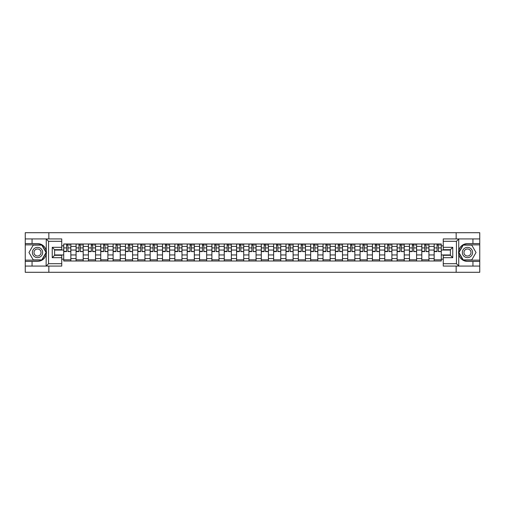 <?xml version="1.0" encoding="UTF-8"?>
<svg xmlns="http://www.w3.org/2000/svg" width="505" height="505" viewBox="0 0 505 505"><rect width="100%" height="100%" fill="white"/><g stroke="black" fill="none" stroke-linecap="round" stroke-linejoin="round"><path stroke-width="0.76" d="M61.743 241.302L48.562 241.302L46.113 238.928L61.743 238.928L61.743 249.691L54.616 249.691L54.616 255.309L61.743 255.309L61.743 266.072L46.113 266.072L46.258 250.777C45.027 246.333 42.117 243.94 37.521 243.593A8.907 8.907 0 0 1 46.258 254.223C45.027 258.667 42.117 261.06 37.521 261.407L25.25 261.407L25.25 272.29L479.75 272.29L479.75 244.862L463.072 244.862L458.66 252.5L463.072 260.138L479.75 260.138M467.478 243.593C462.883 243.94 459.973 246.333 458.742 250.777L458.742 254.223C459.973 258.667 462.883 261.06 467.478 261.407A8.907 8.907 0 0 1 458.578 252.5A8.907 8.907 0 0 1 467.478 243.593L479.75 243.593L479.75 232.71L25.25 232.71L25.25 260.138L41.928 260.138L46.34 252.5L41.928 244.862L25.25 244.862M76.066 261.009L76.066 246.402L70.845 246.402L70.845 261.009M70.845 246.402L70.845 243.991M76.066 246.402L76.066 243.991M83.192 243.991L83.192 261.009M88.413 261.009L88.413 243.991M95.54 243.991L95.54 261.009M100.76 261.009L100.76 243.991M107.887 243.991L107.887 261.009M113.107 261.009L113.107 243.991M120.234 243.991L120.234 261.009M125.461 261.009L125.461 243.991M132.581 243.991L132.581 261.009M137.808 261.009L137.808 243.991M144.929 243.991L144.929 261.009M150.155 261.009L150.155 243.991M157.276 243.991L157.276 261.009M162.503 261.009L162.503 243.991M169.623 243.991L169.623 261.009M174.85 261.009L174.85 243.991M181.977 243.991L181.977 261.009M187.197 261.009L187.197 243.991M194.324 243.991L194.324 261.009M199.544 261.009L199.544 243.991M206.671 243.991L206.671 261.009M211.892 261.009L211.892 243.991M219.018 243.991L219.018 261.009M224.245 261.009L224.245 243.991M231.366 243.991L231.366 261.009M236.593 261.009L236.593 243.991M243.713 243.991L243.713 261.009M248.94 261.009L248.94 243.991M256.06 243.991L256.06 261.009M261.287 261.009L261.287 243.991M268.407 243.991L268.407 261.009M273.634 261.009L273.634 243.991M280.755 243.991L280.755 261.009M285.981 261.009L285.981 243.991M293.108 243.991L293.108 261.009M298.329 261.009L298.329 243.991M305.456 243.991L305.456 261.009M310.676 261.009L310.676 243.991M317.803 243.991L317.803 261.009M323.023 261.009L323.023 243.991M330.15 243.991L330.15 261.009M335.377 261.009L335.377 243.991M342.497 243.991L342.497 261.009M347.724 261.009L347.724 243.991M354.845 243.991L354.845 261.009M360.071 261.009L360.071 243.991M367.192 243.991L367.192 261.009M372.419 261.009L372.419 243.991M379.539 243.991L379.539 261.009M384.766 261.009L384.766 243.991M391.893 243.991L391.893 261.009M397.113 261.009L397.113 243.991M404.24 243.991L404.24 261.009M409.46 261.009L409.46 243.991M416.587 243.991L416.587 261.009M421.808 261.009L421.808 243.991M428.934 243.991L428.934 261.009M434.155 261.009L434.155 243.991M434.155 254.956L428.934 254.956M421.808 254.956L416.587 254.956M409.46 254.956L404.24 254.956M397.113 254.956L391.893 254.956M384.766 254.956L379.539 254.956M372.419 254.956L367.192 254.956M360.071 254.956L354.845 254.956M347.724 254.956L342.497 254.956M335.377 254.956L330.15 254.956M323.023 254.956L317.803 254.956M310.676 254.956L305.456 254.956M298.329 254.956L293.108 254.956M285.981 254.956L280.755 254.956M273.634 254.956L268.407 254.956M261.287 254.956L256.06 254.956M248.94 254.956L243.713 254.956M236.593 254.956L231.366 254.956M224.245 254.956L219.018 254.956M211.892 254.956L206.671 254.956M199.544 254.956L194.324 254.956M187.197 254.956L181.977 254.956M174.85 254.956L169.623 254.956M162.503 254.956L157.276 254.956M150.155 254.956L144.929 254.956M137.808 254.956L132.581 254.956M125.461 254.956L120.234 254.956M113.107 254.956L107.887 254.956M100.76 254.956L95.54 254.956M88.413 254.956L83.192 254.956M76.066 254.956L70.845 254.956M434.155 250.044L428.934 250.044M421.808 250.044L416.587 250.044M409.46 250.044L404.24 250.044M397.113 250.044L391.893 250.044M384.766 250.044L379.539 250.044M372.419 250.044L367.192 250.044M360.071 250.044L354.845 250.044M347.724 250.044L342.497 250.044M335.377 250.044L330.15 250.044M323.023 250.044L317.803 250.044M310.676 250.044L305.456 250.044M298.329 250.044L293.108 250.044M285.981 250.044L280.755 250.044M273.634 250.044L268.407 250.044M261.287 250.044L256.06 250.044M248.94 250.044L243.713 250.044M236.593 250.044L231.366 250.044M224.245 250.044L219.018 250.044M211.892 250.044L206.671 250.044M199.544 250.044L194.324 250.044M187.197 250.044L181.977 250.044M174.85 250.044L169.623 250.044M162.503 250.044L157.276 250.044M150.155 250.044L144.929 250.044M137.808 250.044L132.581 250.044M125.461 250.044L120.234 250.044M113.107 250.044L107.887 250.044M100.76 250.044L95.54 250.044M88.413 250.044L83.192 250.044M76.066 250.044L70.845 250.044M54.616 254.956L63.718 254.956L63.718 250.044L54.616 250.044M61.743 245.853L63.718 245.853L63.718 250.044M450.384 250.044L441.282 250.044L441.282 243.991L63.718 243.991L63.718 245.853M441.282 245.853L443.257 245.853M443.257 259.147L441.282 259.147L441.282 254.956L450.384 254.956M63.718 254.956L63.718 261.009L441.282 261.009L441.282 259.147M63.718 259.147L61.743 259.147M456.16 272.29L456.16 266.072M456.16 238.928L456.16 232.71M48.84 272.29L48.84 266.072M48.84 238.928L48.84 232.71M441.282 250.044L441.282 254.956M70.845 259.822L63.718 259.822M66.609 245.177L67.954 245.177M83.192 259.822L76.066 259.822M78.957 245.177L80.301 245.177M95.54 259.822L88.413 259.822M91.304 245.177L92.649 245.177M107.887 259.822L100.76 259.822M103.651 245.177L104.996 245.177M120.234 259.822L113.107 259.822M115.998 245.177L117.343 245.177M132.581 259.822L125.461 259.822M128.346 245.177L129.69 245.177M144.929 259.822L137.808 259.822M140.693 245.177L142.044 245.177M157.276 259.822L150.155 259.822M153.047 245.177L154.391 245.177M169.623 259.822L162.503 259.822M165.394 245.177L166.738 245.177M181.977 259.822L174.85 259.822M177.741 245.177L179.086 245.177M194.324 259.822L187.197 259.822M190.088 245.177L191.433 245.177M206.671 259.822L199.544 259.822M202.436 245.177L203.78 245.177M219.018 259.822L211.892 259.822M214.783 245.177L216.127 245.177M231.366 259.822L224.245 259.822M227.13 245.177L228.475 245.177M243.713 259.822L236.593 259.822M239.477 245.177L240.822 245.177M256.06 259.822L248.94 259.822M251.825 245.177L253.175 245.177M268.407 259.822L261.287 259.822M264.178 245.177L265.523 245.177M280.755 259.822L273.634 259.822M276.525 245.177L277.87 245.177M293.108 259.822L285.981 259.822M288.873 245.177L290.217 245.177M305.456 259.822L298.329 259.822M301.22 245.177L302.564 245.177M317.803 259.822L310.676 259.822M313.567 245.177L314.912 245.177M330.15 259.822L323.023 259.822M325.914 245.177L327.259 245.177M342.497 259.822L335.377 259.822M338.262 245.177L339.606 245.177M354.845 259.822L347.724 259.822M350.609 245.177L351.953 245.177M367.192 259.822L360.071 259.822M362.956 245.177L364.307 245.177M379.539 259.822L372.419 259.822M375.31 245.177L376.654 245.177M391.893 259.822L384.766 259.822M387.657 245.177L389.001 245.177M404.24 259.822L397.113 259.822M400.004 245.177L401.349 245.177M416.587 259.822L409.46 259.822M412.351 245.177L413.696 245.177M428.934 259.822L421.808 259.822M424.699 245.177L426.043 245.177M441.282 259.822L434.155 259.822M437.046 245.177L438.39 245.177M67.954 251.32L70.801 251.591L67.954 251.591L67.954 244.073L70.801 244.073L69.223 244.073M70.801 251.32L70.801 244.073M66.609 245.102L67.954 245.102M69.223 245.102L69.772 245.102M65.341 244.073L63.756 244.073L63.756 251.591L66.609 251.591L66.609 244.073L65.461 244.073M63.756 244.073L69.103 244.073M80.301 251.32L83.148 251.591L80.301 251.591L80.301 244.073L83.148 244.073L81.57 244.073M83.148 251.32L83.148 244.073M78.957 245.102L80.301 245.102M81.57 245.102L82.119 245.102M77.688 244.073L76.103 244.073L76.103 251.591L78.957 251.591L78.957 244.073L77.808 244.073M76.103 244.073L81.45 244.073M92.649 251.32L95.502 251.591L92.649 251.591L92.649 244.073L95.502 244.073L93.917 244.073M95.502 251.32L95.502 244.073M91.304 245.102L92.649 245.102M93.917 245.102L94.473 245.102M90.035 244.073L88.457 244.073L88.457 251.591L91.304 251.591L91.304 244.073L90.155 244.073M88.457 244.073L93.797 244.073M32.055 261.407L32.055 266.072L25.25 266.072M46.113 266.072L32.055 266.072M25.25 261.407L25.25 260.138M46.113 238.928L32.055 238.928L32.055 243.593L25.25 243.593M32.055 238.928L25.25 238.928M37.521 243.593L32.055 243.593M54.616 249.691L52.242 247.317L61.743 247.317M61.743 257.683L52.242 257.683L54.616 255.309M46.258 266.009L48.562 263.698L61.743 263.698M458.887 238.928L456.438 241.302L443.257 241.302L443.257 238.928L479.75 238.928M472.945 243.593L472.945 238.928M443.257 263.698L456.438 263.698L458.887 266.072L443.257 266.072L443.257 255.309L450.384 255.309L450.384 249.691L443.257 249.691L443.257 241.302M479.75 243.593L479.75 244.862M458.887 266.072L472.945 266.072L472.945 261.407L479.75 261.407M472.945 266.072L479.75 266.072M467.478 261.407L472.945 261.407M450.384 255.309L452.758 257.683L443.257 257.683M443.257 247.317L452.758 247.317L450.384 249.691M32.377 252.5A5.145 5.145 0 0 0 37.521 257.645A5.145 5.145 0 0 0 42.666 252.5A5.145 5.145 0 0 0 37.521 247.355A5.145 5.145 0 0 0 32.377 252.5M33.999 252.5A3.522 3.522 0 0 0 37.521 256.022A3.522 3.522 0 0 0 41.044 252.5A3.522 3.522 0 0 0 37.521 248.978A3.522 3.522 0 0 0 33.999 252.5M41.789 245.102L46.062 252.5L41.789 259.898L33.248 259.898L28.974 252.5L33.248 245.102L41.789 245.102M462.334 252.5A5.145 5.145 0 0 0 467.478 257.645A5.145 5.145 0 0 0 472.623 252.5A5.145 5.145 0 0 0 467.478 247.355A5.145 5.145 0 0 0 462.334 252.5M463.956 252.5A3.522 3.522 0 0 0 467.478 256.022A3.522 3.522 0 0 0 471.001 252.5A3.522 3.522 0 0 0 467.478 248.978A3.522 3.522 0 0 0 463.956 252.5M471.752 245.102L476.026 252.5L471.752 259.898L463.211 259.898L458.938 252.5L463.211 245.102L471.752 245.102M104.996 251.32L107.849 251.591L104.996 251.591L104.996 244.073L107.849 244.073L106.265 244.073M107.849 251.32L107.849 244.073M103.651 245.102L104.996 245.102M106.265 245.102L106.82 245.102M102.382 244.073L100.804 244.073L100.804 251.591L103.651 251.591L103.651 244.073L102.502 244.073M100.804 244.073L106.145 244.073M117.343 251.32L120.196 251.591L117.343 251.591L117.343 244.073L120.196 244.073L118.612 244.073M120.196 251.32L120.196 244.073M115.998 245.102L117.343 245.102M118.612 245.102L119.167 245.102M114.736 244.073L113.152 244.073L113.152 251.591L115.998 251.591L115.998 244.073L114.85 244.073M113.152 244.073L118.492 244.073M129.69 251.32L132.544 251.591L129.69 251.591L129.69 244.073L132.544 244.073L130.959 244.073M132.544 251.32L132.544 244.073M128.346 245.102L129.69 245.102M130.959 245.102L131.515 245.102M127.083 244.073L125.499 244.073L125.499 251.591L128.346 251.591L128.346 244.073L127.197 244.073M125.499 244.073L130.839 244.073M142.044 251.32L144.891 251.591L142.044 251.591L142.044 244.073L144.891 244.073L143.306 244.073M144.891 251.32L144.891 244.073M140.693 245.102L142.044 245.102M143.306 245.102L143.862 245.102M139.43 244.073L137.846 244.073L137.846 251.591L140.693 251.591L140.693 244.073L139.55 244.073M137.846 244.073L143.186 244.073M154.391 251.32L157.238 251.591L154.391 251.591L154.391 244.073L157.238 244.073L155.654 244.073M157.238 251.32L157.238 244.073M153.047 245.102L154.391 245.102M155.654 245.102L156.209 245.102M151.778 244.073L150.193 244.073L150.193 251.591L153.047 251.591L153.047 244.073L151.898 244.073M150.193 244.073L155.534 244.073M166.738 251.32L169.585 251.591L166.738 251.591L166.738 244.073L169.585 244.073L168.001 244.073M169.585 251.32L169.585 244.073M165.394 245.102L166.738 245.102M168.001 245.102L168.556 245.102M164.125 244.073L162.541 244.073L162.541 251.591L165.394 251.591L165.394 244.073L164.245 244.073M162.541 244.073L167.887 244.073M179.086 251.32L181.933 251.591L179.086 251.591L179.086 244.073L181.933 244.073L180.354 244.073M181.933 251.32L181.933 244.073M177.741 245.102L179.086 245.102M180.354 245.102L180.904 245.102M176.472 244.073L174.888 244.073L174.888 251.591L177.741 251.591L177.741 244.073L176.592 244.073M174.888 244.073L180.234 244.073M191.433 251.32L194.28 251.591L191.433 251.591L191.433 244.073L194.28 244.073L192.702 244.073M194.28 251.32L194.28 244.073M190.088 245.102L191.433 245.102M192.702 245.102L193.251 245.102M188.82 244.073L187.235 244.073L187.235 251.591L190.088 251.591L190.088 244.073L188.939 244.073M187.235 244.073L192.582 244.073M203.78 251.32L206.633 251.591L203.78 251.591L203.78 244.073L206.633 244.073L205.049 244.073M206.633 251.32L206.633 244.073M202.436 245.102L203.78 245.102M205.049 245.102L205.604 245.102M201.167 244.073L199.589 244.073L199.589 251.591L202.436 251.591L202.436 244.073L201.287 244.073M199.589 244.073L204.929 244.073M216.127 251.32L218.981 251.591L216.127 251.591L216.127 244.073L218.981 244.073L217.396 244.073M218.981 251.32L218.981 244.073M214.783 245.102L216.127 245.102M217.396 245.102L217.952 245.102M213.514 244.073L211.936 244.073L211.936 251.591L214.783 251.591L214.783 244.073L213.634 244.073M211.936 244.073L217.276 244.073M228.475 251.32L231.328 251.591L228.475 251.591L228.475 244.073L231.328 244.073L229.743 244.073M231.328 251.32L231.328 244.073M227.13 245.102L228.475 245.102M229.743 245.102L230.299 245.102M225.868 244.073L224.283 244.073L224.283 251.591L227.13 251.591L227.13 244.073L225.981 244.073M224.283 244.073L229.623 244.073M240.822 251.32L243.675 251.591L240.822 251.591L240.822 244.073L243.675 244.073L242.091 244.073M243.675 251.32L243.675 244.073M239.477 245.102L240.822 245.102M242.091 245.102L242.646 245.102M238.215 244.073L236.63 244.073L236.63 251.591L239.477 251.591L239.477 244.073L238.328 244.073M236.63 244.073L241.971 244.073M253.175 251.32L256.022 251.591L253.175 251.591L253.175 244.073L256.022 244.073L254.438 244.073M256.022 251.32L256.022 244.073M251.825 245.102L253.175 245.102M254.438 245.102L254.993 245.102M250.562 244.073L248.978 244.073L248.978 251.591L251.825 251.591L251.825 244.073L250.682 244.073M248.978 244.073L254.318 244.073M265.523 251.32L268.37 251.591L265.523 251.591L265.523 244.073L268.37 244.073L266.785 244.073M268.37 251.32L268.37 244.073M264.178 245.102L265.523 245.102M266.785 245.102L267.341 245.102M262.909 244.073L261.325 244.073L261.325 251.591L264.178 251.591L264.178 244.073L263.029 244.073M261.325 244.073L266.672 244.073M277.87 251.32L280.717 251.591L277.87 251.591L277.87 244.073L280.717 244.073L279.132 244.073M280.717 251.32L280.717 244.073M276.525 245.102L277.87 245.102M279.132 245.102L279.688 245.102M275.257 244.073L273.672 244.073L273.672 251.591L276.525 251.591L276.525 244.073L275.377 244.073M273.672 244.073L279.019 244.073M290.217 251.32L293.064 251.591L290.217 251.591L290.217 244.073L293.064 244.073L291.486 244.073M293.064 251.32L293.064 244.073M288.873 245.102L290.217 245.102M291.486 245.102L292.035 245.102M287.604 244.073L286.019 244.073L286.019 251.591L288.873 251.591L288.873 244.073L287.724 244.073M286.019 244.073L291.366 244.073M302.564 251.32L305.411 251.591L302.564 251.591L302.564 244.073L305.411 244.073L303.833 244.073M305.411 251.32L305.411 244.073M301.22 245.102L302.564 245.102M303.833 245.102L304.382 245.102M299.951 244.073L298.367 244.073L298.367 251.591L301.22 251.591L301.22 244.073L300.071 244.073M298.367 244.073L303.713 244.073M314.912 251.32L317.765 251.591L314.912 251.591L314.912 244.073L317.765 244.073L316.18 244.073M317.765 251.32L317.765 244.073M313.567 245.102L314.912 245.102M316.18 245.102L316.736 245.102M312.298 244.073L310.72 244.073L310.72 251.591L313.567 251.591L313.567 244.073L312.418 244.073M310.72 244.073L316.061 244.073M327.259 251.32L330.112 251.591L327.259 251.591L327.259 244.073L330.112 244.073L328.528 244.073M330.112 251.32L330.112 244.073M325.914 245.102L327.259 245.102M328.528 245.102L329.083 245.102M324.646 244.073L323.067 244.073L323.067 251.591L325.914 251.591L325.914 244.073L324.765 244.073M323.067 244.073L328.408 244.073M339.606 251.32L342.459 251.591L339.606 251.591L339.606 244.073L342.459 244.073L340.875 244.073M342.459 251.32L342.459 244.073M338.262 245.102L339.606 245.102M340.875 245.102L341.43 245.102M336.999 244.073L335.415 244.073L335.415 251.591L338.262 251.591L338.262 244.073L337.113 244.073M335.415 244.073L340.755 244.073M351.953 251.32L354.807 251.591L351.953 251.591L351.953 244.073L354.807 244.073L353.222 244.073M354.807 251.32L354.807 244.073M350.609 245.102L351.953 245.102M353.222 245.102L353.778 245.102M349.346 244.073L347.762 244.073L347.762 251.591L350.609 251.591L350.609 244.073L349.466 244.073M347.762 244.073L353.102 244.073M364.307 251.32L367.154 251.591L364.307 251.591L364.307 244.073L367.154 244.073L365.57 244.073M367.154 251.32L367.154 244.073M362.956 245.102L364.307 245.102M365.57 245.102L366.125 245.102M361.694 244.073L360.109 244.073L360.109 251.591L362.956 251.591L362.956 244.073L361.814 244.073M360.109 244.073L365.45 244.073M376.654 251.32L379.501 251.591L376.654 251.591L376.654 244.073L379.501 244.073L377.917 244.073M379.501 251.32L379.501 244.073M375.31 245.102L376.654 245.102M377.917 245.102L378.472 245.102M374.041 244.073L372.456 244.073L372.456 251.591L375.31 251.591L375.31 244.073L374.161 244.073M372.456 244.073L377.803 244.073M389.001 251.32L391.848 251.591L389.001 251.591L389.001 244.073L391.848 244.073L390.264 244.073M391.848 251.32L391.848 244.073M387.657 245.102L389.001 245.102M390.264 245.102L390.82 245.102M386.388 244.073L384.804 244.073L384.804 251.591L387.657 251.591L387.657 244.073L386.508 244.073M384.804 244.073L390.15 244.073M401.349 251.32L404.196 251.591L401.349 251.591L401.349 244.073L404.196 244.073L402.618 244.073M404.196 251.32L404.196 244.073M400.004 245.102L401.349 245.102M402.618 245.102L403.167 245.102M398.735 244.073L397.151 244.073L397.151 251.591L400.004 251.591L400.004 244.073L398.855 244.073M397.151 244.073L402.498 244.073M413.696 251.32L416.543 251.591L413.696 251.591L413.696 244.073L416.543 244.073L414.965 244.073M416.543 251.32L416.543 244.073M412.351 245.102L413.696 245.102M414.965 245.102L415.514 245.102M411.083 244.073L409.498 244.073L409.498 251.591L412.351 251.591L412.351 244.073L411.203 244.073M409.498 244.073L414.845 244.073M426.043 251.32L428.897 251.591L426.043 251.591L426.043 244.073L428.897 244.073L427.312 244.073M428.897 251.32L428.897 244.073M424.699 245.102L426.043 245.102M427.312 245.102L427.868 245.102M423.43 244.073L421.852 244.073L421.852 251.591L424.699 251.591L424.699 244.073L423.55 244.073M421.852 244.073L427.192 244.073M438.39 251.32L441.244 251.591L438.39 251.591L438.39 244.073L441.244 244.073L439.659 244.073M441.244 251.32L441.244 244.073M437.046 245.102L438.39 245.102M439.659 245.102L440.215 245.102M435.777 244.073L434.199 244.073L434.199 251.591L437.046 251.591L437.046 244.073L435.897 244.073M434.199 244.073L439.539 244.073M421.808 246.402L416.587 246.402M409.46 246.402L404.24 246.402M397.113 246.402L391.893 246.402M384.766 246.402L379.539 246.402M372.419 246.402L367.192 246.402M360.071 246.402L354.845 246.402M347.724 246.402L342.497 246.402M335.377 246.402L330.15 246.402M323.023 246.402L317.803 246.402M310.676 246.402L305.456 246.402M298.329 246.402L293.108 246.402M285.981 246.402L280.755 246.402M273.634 246.402L268.407 246.402M261.287 246.402L256.06 246.402M248.94 246.402L243.713 246.402M236.593 246.402L231.366 246.402M224.245 246.402L219.018 246.402M211.892 246.402L206.671 246.402M199.544 246.402L194.324 246.402M187.197 246.402L181.977 246.402M174.85 246.402L169.623 246.402M162.503 246.402L157.276 246.402M150.155 246.402L144.929 246.402M137.808 246.402L132.581 246.402M125.461 246.402L120.234 246.402M113.107 246.402L107.887 246.402M100.76 246.402L95.54 246.402M88.413 246.402L83.192 246.402M434.155 246.402L428.934 246.402M421.808 258.598L416.587 258.598M409.46 258.598L404.24 258.598M397.113 258.598L391.893 258.598M384.766 258.598L379.539 258.598M372.419 258.598L367.192 258.598M360.071 258.598L354.845 258.598M347.724 258.598L342.497 258.598M335.377 258.598L330.15 258.598M323.023 258.598L317.803 258.598M310.676 258.598L305.456 258.598M298.329 258.598L293.108 258.598M285.981 258.598L280.755 258.598M273.634 258.598L268.407 258.598M261.287 258.598L256.06 258.598M248.94 258.598L243.713 258.598M236.593 258.598L231.366 258.598M224.245 258.598L219.018 258.598M211.892 258.598L206.671 258.598M199.544 258.598L194.324 258.598M187.197 258.598L181.977 258.598M174.85 258.598L169.623 258.598M162.503 258.598L157.276 258.598M150.155 258.598L144.929 258.598M137.808 258.598L132.581 258.598M125.461 258.598L120.234 258.598M113.107 258.598L107.887 258.598M100.76 258.598L95.54 258.598M88.413 258.598L83.192 258.598M76.066 258.598L70.845 258.598M434.155 258.598L428.934 258.598M67.954 247.917L70.801 247.917M63.756 251.32L66.609 251.32M63.756 247.917L66.609 247.917M80.301 247.917L83.148 247.917M76.103 251.32L78.957 251.32M76.103 247.917L78.957 247.917M92.649 247.917L95.502 247.917M88.457 251.32L91.304 251.32M88.457 247.917L91.304 247.917M46.258 250.777L46.258 238.991M48.562 241.302L48.562 263.698M52.242 257.683L52.242 247.317M458.742 238.991L458.742 250.777M458.742 254.223L458.742 266.009M456.438 263.698L456.438 241.302M452.758 247.317L452.758 257.683M104.996 247.917L107.849 247.917M100.804 251.32L103.651 251.32M100.804 247.917L103.651 247.917M117.343 247.917L120.196 247.917M113.152 251.32L115.998 251.32M113.152 247.917L115.998 247.917M129.69 247.917L132.544 247.917M125.499 251.32L128.346 251.32M125.499 247.917L128.346 247.917M142.044 247.917L144.891 247.917M137.846 251.32L140.693 251.32M137.846 247.917L140.693 247.917M154.391 247.917L157.238 247.917M150.193 251.32L153.047 251.32M150.193 247.917L153.047 247.917M166.738 247.917L169.585 247.917M162.541 251.32L165.394 251.32M162.541 247.917L165.394 247.917M179.086 247.917L181.933 247.917M174.888 251.32L177.741 251.32M174.888 247.917L177.741 247.917M191.433 247.917L194.28 247.917M187.235 251.32L190.088 251.32M187.235 247.917L190.088 247.917M203.78 247.917L206.633 247.917M199.589 251.32L202.436 251.32M199.589 247.917L202.436 247.917M216.127 247.917L218.981 247.917M211.936 251.32L214.783 251.32M211.936 247.917L214.783 247.917M228.475 247.917L231.328 247.917M224.283 251.32L227.13 251.32M224.283 247.917L227.13 247.917M240.822 247.917L243.675 247.917M236.63 251.32L239.477 251.32M236.63 247.917L239.477 247.917M253.175 247.917L256.022 247.917M248.978 251.32L251.825 251.32M248.978 247.917L251.825 247.917M265.523 247.917L268.37 247.917M261.325 251.32L264.178 251.32M261.325 247.917L264.178 247.917M277.87 247.917L280.717 247.917M273.672 251.32L276.525 251.32M273.672 247.917L276.525 247.917M290.217 247.917L293.064 247.917M286.019 251.32L288.873 251.32M286.019 247.917L288.873 247.917M302.564 247.917L305.411 247.917M298.367 251.32L301.22 251.32M298.367 247.917L301.22 247.917M314.912 247.917L317.765 247.917M310.72 251.32L313.567 251.32M310.72 247.917L313.567 247.917M327.259 247.917L330.112 247.917M323.067 251.32L325.914 251.32M323.067 247.917L325.914 247.917M339.606 247.917L342.459 247.917M335.415 251.32L338.262 251.32M335.415 247.917L338.262 247.917M351.953 247.917L354.807 247.917M347.762 251.32L350.609 251.32M347.762 247.917L350.609 247.917M364.307 247.917L367.154 247.917M360.109 251.32L362.956 251.32M360.109 247.917L362.956 247.917M376.654 247.917L379.501 247.917M372.456 251.32L375.31 251.32M372.456 247.917L375.31 247.917M389.001 247.917L391.848 247.917M384.804 251.32L387.657 251.32M384.804 247.917L387.657 247.917M401.349 247.917L404.196 247.917M397.151 251.32L400.004 251.32M397.151 247.917L400.004 247.917M413.696 247.917L416.543 247.917M409.498 251.32L412.351 251.32M409.498 247.917L412.351 247.917M426.043 247.917L428.897 247.917M421.852 251.32L424.699 251.32M421.852 247.917L424.699 247.917M438.39 247.917L441.244 247.917M434.199 251.32L437.046 251.32M434.199 247.917L437.046 247.917"/></g></svg>
